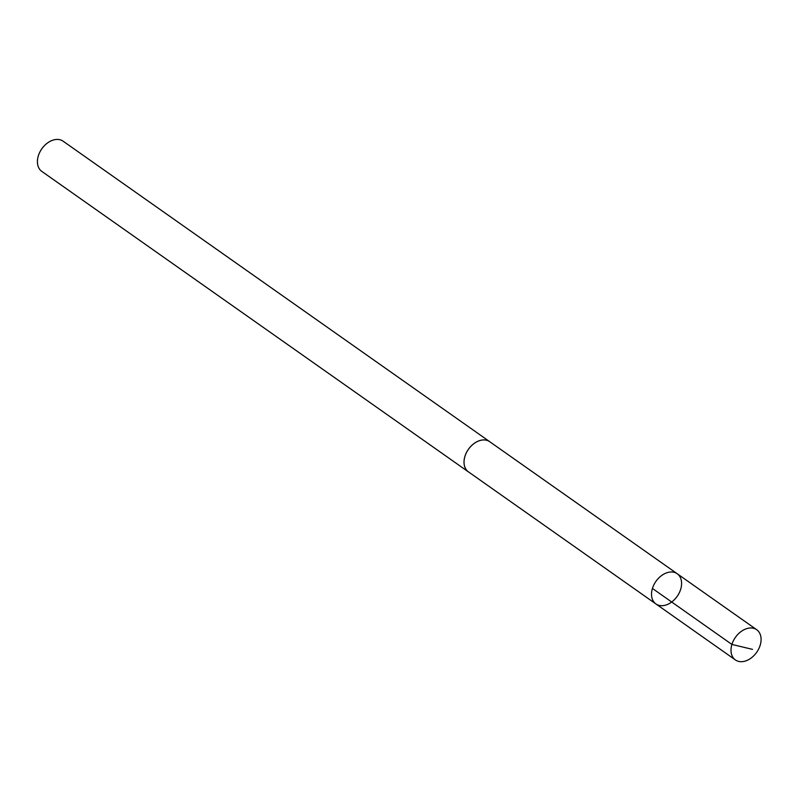 <?xml version="1.0" encoding="UTF-8"?>
<svg xmlns="http://www.w3.org/2000/svg" width="801" height="801" viewBox="0 0 801 801"><rect width="100%" height="100%" fill="white"/><g stroke="black" fill="none" stroke-linecap="round" stroke-linejoin="round"><path stroke-width="1.2" d="M655.919 603.944L468.435 471.859A18.453 12.976 -54.8 0 1 466.673 470.237A18.453 12.976 -54.8 0 1 469.466 447.949A18.453 12.976 -54.8 0 1 489.681 441.681L677.205 573.736A18.473 12.996 125.2 0 0 655.939 581.356A18.473 12.996 125.2 0 0 655.919 603.944A18.473 12.996 125.2 0 0 676.174 597.676A18.473 12.996 125.2 0 0 678.958 575.358A18.473 12.996 125.2 0 0 677.205 573.736A18.473 12.996 125.2 0 0 655.939 581.356A18.473 12.996 125.2 0 0 655.919 603.944L735.398 659.944A18.483 13.006 -54.8 0 1 733.646 658.322A18.483 13.006 -54.8 0 1 736.439 635.994A18.483 13.006 -54.8 0 1 756.695 629.716A18.483 13.006 -54.8 0 1 758.457 631.338A18.483 13.006 -54.8 0 1 755.663 653.666A18.483 13.006 -54.8 0 1 735.398 659.944M469.066 472.31A18.483 13.006 -54.8 0 1 468.415 471.879A18.483 13.006 -54.8 0 1 466.653 470.267A18.483 13.006 -54.8 0 1 469.446 447.929A18.483 13.006 -54.8 0 1 489.701 441.661A18.483 13.006 -54.8 0 1 490.322 442.132M468.415 471.879L41.812 171.404A18.483 13.006 -54.8 0 1 40.05 169.782A18.483 13.006 -54.8 0 1 40.4 151.059A18.483 13.006 -54.8 0 1 43.464 146.703A18.483 13.006 -54.8 0 1 63.099 141.176L489.701 441.661M40.4 151.059L40.781 150.378A13.146 9.252 -54.8 0 1 42.964 147.284L43.464 146.703M752.499 649.371L731.914 644.435L652.435 588.445M677.205 573.736L756.695 629.716"/></g></svg>
